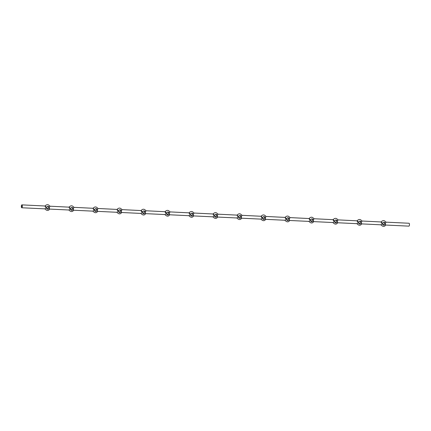 <?xml version="1.0" encoding="UTF-8"?>
<svg xmlns="http://www.w3.org/2000/svg" width="431" height="431" viewBox="0 0 431 431"><rect width="100%" height="100%" fill="white"/><g stroke="black" fill="none" stroke-linecap="round" stroke-linejoin="round"><path stroke-width="0.65" d="M21.965 204.892A1.449 0.506 92.7 0 1 22.31 206.551A1.449 0.506 92.7 0 1 21.755 207.764A1.449 0.506 92.7 0 1 21.318 206.293A1.449 0.506 92.7 0 1 21.889 204.87A1.449 0.506 92.7 0 1 21.965 204.892M21.862 206.481L21.836 206.19L21.803 206.487M21.862 206.503L21.83 206.217M22.159 206.33L22.126 206.724L22.159 206.33M69.531 208.367C68.75 206.697 69.079 206.853 70.512 208.841L68.971 210.005L49.689 209.089M49.64 209.089L49.215 207.834L49.953 206.314C48.471 204.24 46.828 204.138 45.034 206.007L21.889 204.87M73.647 210.226L73.222 208.97L73.954 207.456C72.473 205.382 70.835 205.28 69.035 207.149L49.904 206.201M93.538 209.509C92.757 207.834 93.08 207.995 94.513 209.983L92.972 211.142L73.69 210.226M97.648 211.368L97.223 210.112L97.961 208.593C96.474 206.519 94.836 206.417 93.037 208.286L73.906 207.338M117.539 210.646C116.758 208.976 117.081 209.132 118.514 211.12L116.973 212.284L97.692 211.368M121.65 212.505L121.224 211.249L121.962 209.735C120.475 207.661 118.837 207.559 117.043 209.428L97.907 208.48M141.54 211.788C140.759 210.112 141.088 210.274 142.516 212.262L140.975 213.42L121.698 212.505M145.651 213.647L145.225 212.391L145.964 210.872C144.482 208.798 142.839 208.696 141.045 210.565L121.908 209.617M165.542 212.925C164.761 211.255 165.089 211.411 166.522 213.399L164.981 214.563L145.7 213.647M169.658 214.783L169.232 213.528L169.965 212.014C168.483 209.94 166.845 209.838 165.046 211.707L145.915 210.759M189.548 214.067C188.767 212.391 189.09 212.553 190.524 214.541L188.983 215.699L169.701 214.783M193.659 215.926L193.233 214.67L193.972 213.151C192.485 211.077 190.847 210.975 189.047 212.844L169.916 211.896M213.55 215.204C212.769 213.534 213.092 213.69 214.525 215.678L212.984 216.841L193.702 215.926M217.66 217.062L217.235 215.807L217.973 214.293C216.486 212.219 214.848 212.117 213.054 213.986L193.918 213.038M237.551 216.346C236.77 214.67 237.098 214.832 238.526 216.82L236.985 217.978L217.709 217.062M241.662 218.205L241.236 216.949L241.974 215.43C240.493 213.356 238.849 213.253 237.055 215.123L217.919 214.175M261.552 217.483C260.771 215.812 261.1 215.969 262.533 217.957L260.992 219.12L241.71 218.205M265.668 219.341L265.243 218.086L265.975 216.572C264.494 214.498 262.856 214.396 261.057 216.265L241.926 215.317M285.559 218.625C284.778 216.949 285.101 217.111 286.534 219.099L284.993 220.257L265.711 219.341M289.67 220.483L289.244 219.228L289.982 217.709C288.495 215.635 286.857 215.532 285.058 217.402L265.927 216.454M309.56 219.762C308.779 218.091 309.102 218.248 310.535 220.236L308.995 221.399L289.713 220.483M313.671 221.62L313.245 220.365L313.983 218.851C312.497 216.777 310.859 216.674 309.065 218.544L289.928 217.596M333.562 220.904C332.78 219.228 333.109 219.39 334.537 221.378L332.996 222.536L313.72 221.62M337.672 222.762L337.247 221.507L337.985 219.988C336.503 217.914 334.86 217.811 333.066 219.681L313.93 218.732M357.563 222.04C356.782 220.37 357.11 220.527 358.544 222.515L357.003 223.678L337.721 222.762M361.679 223.899L361.253 222.644L361.986 221.13C360.505 219.056 358.867 218.953 357.067 220.823L337.936 219.875M381.57 223.183C380.788 221.507 381.112 221.669 382.545 223.657L381.004 224.815L361.722 223.899M385.68 225.041L385.255 223.786L385.993 222.267C384.506 220.193 382.868 220.09 381.069 221.96L361.938 221.011M385.939 222.154L409.03 223.247A1.449 0.506 92.7 0 1 409.105 223.269A1.449 0.506 92.7 0 1 409.45 224.934A1.449 0.506 92.7 0 1 408.895 226.14L385.723 225.041M385.255 223.786A1.449 1.341 115.9 0 0 384.533 222.418A1.449 1.341 115.9 0 0 382.545 223.657A1.449 1.341 115.9 0 0 383.267 225.02A1.449 1.341 115.9 0 0 385.255 223.786M382.83 224.675A1.449 1.341 115.9 0 0 383.989 222.294M361.253 222.644A1.449 1.341 115.9 0 0 360.531 221.281A1.449 1.341 115.9 0 0 358.544 222.515A1.449 1.341 115.9 0 0 359.265 223.883A1.449 1.341 115.9 0 0 361.253 222.644M358.829 223.533A1.449 1.341 115.9 0 0 359.987 221.151M337.247 221.507A1.449 1.341 115.9 0 0 336.525 220.139A1.449 1.341 115.9 0 0 334.537 221.378A1.449 1.341 115.9 0 0 335.259 222.741A1.449 1.341 115.9 0 0 337.247 221.507M334.828 222.396A1.449 1.341 115.9 0 0 335.986 220.015M313.245 220.365A1.449 1.341 115.9 0 0 312.523 219.002A1.449 1.341 115.9 0 0 310.535 220.236A1.449 1.341 115.9 0 0 311.257 221.604A1.449 1.341 115.9 0 0 313.245 220.365M310.826 221.254A1.449 1.341 115.9 0 0 311.979 218.873M289.244 219.228A1.449 1.341 115.9 0 0 288.522 217.86A1.449 1.341 115.9 0 0 286.534 219.099A1.449 1.341 115.9 0 0 287.256 220.462A1.449 1.341 115.9 0 0 289.244 219.228M286.82 220.117A1.449 1.341 115.9 0 0 287.978 217.736M265.243 218.086A1.449 1.341 115.9 0 0 264.521 216.723A1.449 1.341 115.9 0 0 262.533 217.957A1.449 1.341 115.9 0 0 263.255 219.325A1.449 1.341 115.9 0 0 265.243 218.086M262.818 218.975A1.449 1.341 115.9 0 0 263.977 216.594M241.236 216.949A1.449 1.341 115.9 0 0 240.514 215.581A1.449 1.341 115.9 0 0 238.526 216.82A1.449 1.341 115.9 0 0 239.248 218.183A1.449 1.341 115.9 0 0 241.236 216.949M238.817 217.838A1.449 1.341 115.9 0 0 239.975 215.457M217.235 215.807A1.449 1.341 115.9 0 0 216.513 214.444A1.449 1.341 115.9 0 0 214.525 215.678A1.449 1.341 115.9 0 0 215.247 217.046A1.449 1.341 115.9 0 0 217.235 215.807M214.816 216.696A1.449 1.341 115.9 0 0 215.969 214.315M193.233 214.67A1.449 1.341 115.9 0 0 192.512 213.302A1.449 1.341 115.9 0 0 190.524 214.541A1.449 1.341 115.9 0 0 191.245 215.904A1.449 1.341 115.9 0 0 193.233 214.67M190.809 215.559A1.449 1.341 115.9 0 0 191.967 213.178M169.232 213.528A1.449 1.341 115.9 0 0 168.51 212.165A1.449 1.341 115.9 0 0 166.522 213.399A1.449 1.341 115.9 0 0 167.244 214.767A1.449 1.341 115.9 0 0 169.232 213.528M166.808 214.417A1.449 1.341 115.9 0 0 167.966 212.036M145.225 212.391A1.449 1.341 115.9 0 0 144.504 211.023A1.449 1.341 115.9 0 0 142.516 212.262A1.449 1.341 115.9 0 0 143.237 213.625A1.449 1.341 115.9 0 0 145.225 212.391M142.806 213.28A1.449 1.341 115.9 0 0 143.965 210.899M121.224 211.249A1.449 1.341 115.9 0 0 120.502 209.886A1.449 1.341 115.9 0 0 118.514 211.12A1.449 1.341 115.9 0 0 119.236 212.488A1.449 1.341 115.9 0 0 121.224 211.249M118.805 212.138A1.449 1.341 115.9 0 0 119.958 209.757M97.223 210.112A1.449 1.341 115.9 0 0 96.501 208.744A1.449 1.341 115.9 0 0 94.513 209.983A1.449 1.341 115.9 0 0 95.235 211.346A1.449 1.341 115.9 0 0 97.223 210.112M94.798 211.001A1.449 1.341 115.9 0 0 95.957 208.62M73.222 208.97A1.449 1.341 115.9 0 0 72.5 207.607A1.449 1.341 115.9 0 0 70.512 208.841A1.449 1.341 115.9 0 0 71.234 210.209A1.449 1.341 115.9 0 0 73.222 208.97M70.797 209.859A1.449 1.341 115.9 0 0 71.955 207.478M49.215 207.834A1.449 1.341 115.9 0 0 48.493 206.465A1.449 1.341 115.9 0 0 46.505 207.704A1.449 1.341 115.9 0 0 47.227 209.067A1.449 1.341 115.9 0 0 49.215 207.834M46.796 208.723A1.449 1.341 115.9 0 0 47.954 206.341M45.53 207.23C44.749 205.555 45.077 205.716 46.505 207.704L44.964 208.863L21.755 207.764M385.75 225.004C384.404 226.943 382.766 226.841 380.832 224.696M361.749 223.861C360.402 225.801 358.764 225.699 356.825 223.554M337.742 222.725C336.401 224.664 334.758 224.562 332.824 222.418M313.741 221.582C312.394 223.522 310.756 223.42 308.822 221.275M289.74 220.446C288.393 222.385 286.755 222.283 284.821 220.139M265.738 219.304C264.392 221.243 262.754 221.141 260.814 218.996M241.732 218.167C240.39 220.106 238.747 220.004 236.813 217.86M217.73 217.025C216.384 218.964 214.746 218.862 212.812 216.718M193.729 215.888C192.382 217.827 190.744 217.725 188.81 215.581M169.728 214.746C168.381 216.685 166.743 216.583 164.804 214.439M145.721 213.609C144.38 215.548 142.736 215.446 140.802 213.302M121.72 212.467C120.373 214.406 118.735 214.304 116.801 212.16M97.718 211.33C96.372 213.27 94.734 213.167 92.8 211.023M73.717 210.188C72.37 212.127 70.732 212.025 68.793 209.881M49.71 209.051C48.369 210.991 46.726 210.888 44.792 208.744"/></g></svg>
